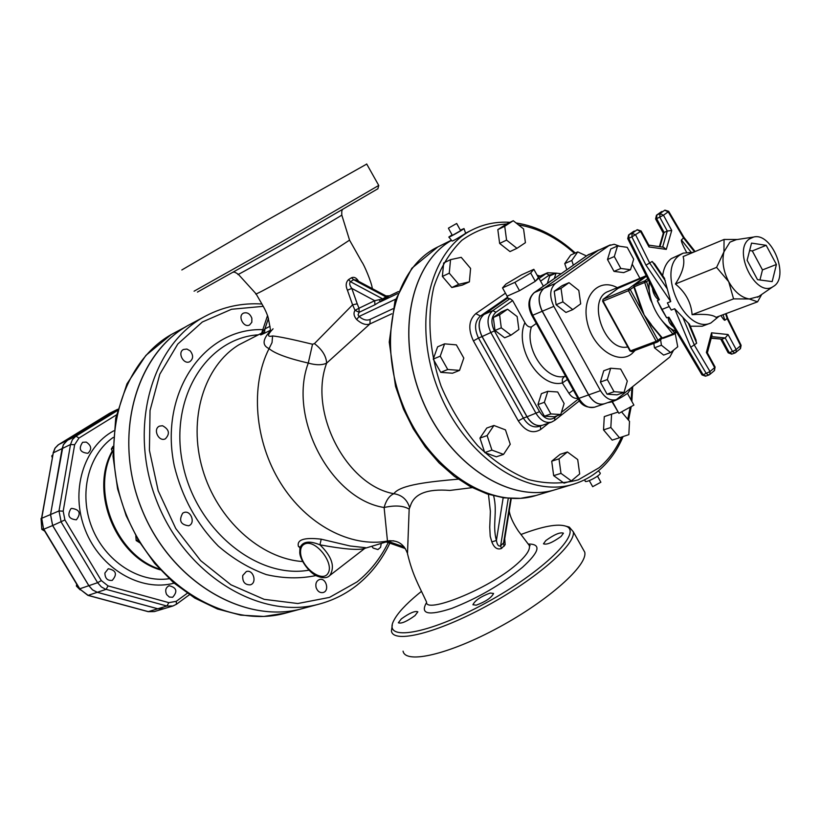 <?xml version="1.0" encoding="UTF-8"?>
<svg xmlns="http://www.w3.org/2000/svg" width="821" height="821" viewBox="0 0 821 821"><rect width="100%" height="100%" fill="white"/><g stroke="black" fill="none" stroke-linecap="round" stroke-linejoin="round"><path stroke-width="1.23" d="M329.221 575.932L329.796 575.48C327.333 578.2 323.135 578.415 317.214 576.147C308.84 572.914 299.234 558.619 299.778 551.917L299.952 547.915C302.508 541.47 309.168 540.444 319.933 544.826L321.216 539.171C304.263 537.232 296.668 539.643 298.423 546.417L300.137 547.084M298.423 546.417L299.983 547.72M363.323 548.685L365.622 547.699L350.033 545.975L321.216 539.171M363.303 548.695L365.191 548.089L329.796 575.48C335.296 566.818 332.012 556.607 319.933 544.826C343.619 549.198 358.479 550.409 364.503 548.479L364.483 548.5M261.683 333.1L238.798 344.861C204.152 366.002 187.763 418.782 202.551 469.171C217.134 519.601 260.555 558.721 302.682 561.543M407.195 552.769C403.686 543.635 397.118 539.725 387.471 541.049L390.18 540.659M270.099 331.202C262.463 339.658 262.115 345.467 269.062 348.617C274.799 353.533 287.873 358.356 308.275 363.077C315.993 365.263 322.119 365.283 326.655 363.128L369.932 323.936L391.802 313.776M263.541 332.556C259.22 335.44 259.539 335.666 264.495 333.234L264.926 328.852L261.088 334.096L263.551 332.556M197.43 292.091L280.772 245.397L377.876 188.758M349.561 240.122L334.014 250.323C304.991 267.872 251.565 297.52 255.947 293.702L238.316 274.296M527.975 543.738L529.247 545.411C530.54 549.485 526.292 555.817 516.522 564.427C488.043 589.56 424.724 614.211 426.52 601.978M488.464 494.375L490.383 511.411L489.737 527.246L490.209 536.246L491.83 541.911C494.119 547.771 497.331 549.967 501.446 548.49L505.161 544.713L504.73 538.73M407.483 553.98L409.166 509.112L410.469 505.685C414.277 493.719 427.372 488.639 449.785 490.435L472.239 487.643M520.966 534.502C542.979 526.158 558.044 523.418 566.172 526.282C583.279 532.182 543.204 571.847 485.355 603.219C427.587 634.828 382.36 641.899 393.782 620.584C397.456 613.328 405.564 604.492 418.105 594.086L421.44 591.377M401.295 618.931C409.494 613.03 415.026 610.66 417.858 611.819L414.974 615.617C406.734 621.559 401.192 623.939 398.349 622.78L401.295 618.931M476.17 605.18L472.906 604.738C475.092 600.387 480.87 596.487 490.24 593.039L493.575 593.46C491.369 597.842 485.56 601.742 476.17 605.18M561.102 536.421C552.554 542.558 546.683 545.021 543.471 543.81L545.852 540.546C554.37 534.44 560.23 531.987 563.432 533.198L561.102 536.421M378.738 185.443L279.304 243.262L194.084 291.188M366.73 164.067L266.363 220.613L181.831 269.965M392.284 625.017L391.432 631.123C393.475 643.808 436.916 633.186 486.699 605.98C536.513 578.938 576.209 544.118 573.274 531.751L569.292 527.092L565.864 526.158M582.725 548.572L584.737 552.153C588 565.115 548.674 600.387 498.901 627.326C449.169 654.419 405.451 664.425 403.06 651.166M319.78 603.928L302.733 608.505C244.525 625.13 170.06 581.391 141.345 508.014C112.056 434.853 136.419 351.993 190.226 324.285L205.794 315.952C151.69 343.804 127.327 427.618 157.016 501.805C186.141 576.219 261.273 620.655 319.78 603.928C333.613 600.151 346.103 593.819 357.258 584.952C371.03 573.848 381.898 559.912 389.872 543.153M387.409 541.562L388.395 542.64L405.389 548.623M358.582 281.326C356.53 277.878 354.179 276.677 351.552 277.724L348.566 279.592C345.857 282.188 345.477 285.739 347.427 290.224L352.589 304.837L314.433 343.619L312.524 344.235C292.368 339.319 279.048 336.548 272.582 335.943L272.038 342.593L269.062 348.617C250.128 385.706 254.51 441.205 280.597 483.025C306.644 524.906 350.741 547.905 387.471 541.049L384.115 507.501C394.963 505.11 403.316 505.644 409.166 509.112M272.582 335.943C267.061 337.287 267.236 334.906 273.075 328.81M465.579 233.164L472.917 229.521C429.25 250.2 411.732 323.536 438.486 390.396C464.737 457.451 527.698 498.932 573.684 484.123L555.643 489.573C510.6 503.991 449.374 465.107 422.651 400.669C395.476 336.436 410.151 263.88 451.54 240.348C410.11 263.828 395.383 336.374 422.538 400.638C449.241 465.107 510.498 504.022 555.55 489.593L555.601 489.583M504.156 542.281L500.625 545.852C498.542 546.612 497.136 544.816 496.407 540.464L491.83 541.911M392.89 308.758L370.117 319.42L369.932 323.936C366.053 325.403 361.62 323.926 356.642 319.523L359.075 316.475L358.038 314.854L359.136 312.308L355.031 310.317C353.287 313.099 353.82 316.167 356.642 319.523M385.788 295.806L385.891 296.884L382.73 298.926L374.725 300.691L374.889 304.796L359.136 312.308L358.993 308.244L355.031 310.317L352.589 304.837L357.227 303.811L351.799 288.397C349.592 285.39 349.141 283.163 350.444 281.695L353.625 279.704L356.273 280.094M374.889 304.796L388.928 296.104M398.37 291.609L389.554 295.817L385.993 295.899M379.589 299.942L380.061 301.954L397.569 293.6M351.552 277.724L353.625 279.704L385.891 296.884L388.035 297.079M348.566 279.592L350.444 281.695L382.73 298.926L384.864 299.121M347.427 290.224L351.799 288.397L374.725 300.691L358.993 308.244L357.227 303.811M314.433 343.619C322.14 349.52 326.204 356.016 326.655 363.128C308.203 411.978 346.329 485.437 393.864 493.708C389.4 495.658 386.147 500.256 384.115 507.501C331.048 499.404 287.74 417.735 308.275 363.077L312.524 344.235M510.785 498.47L503.489 543.44L504.156 546.211M508.271 498.306L500.625 545.852L501.446 548.49M409.515 507.265C407.011 499.466 401.787 494.95 393.864 493.708C400.032 484.718 429.958 481.67 458.221 479.156M162.517 425.73L159.51 426.12C152.542 428.952 158.648 442.221 165.36 438.835C170.173 433.755 169.229 429.383 162.517 425.73M112.846 448.379L111.328 449.066L112.857 446.491M112.888 452.33L111.328 449.066M190.226 350.926L186.921 349.058L183.555 349.448C177.028 352.445 183.617 365.16 189.856 361.63C193.387 358.828 193.499 355.257 190.226 350.926M251.852 318.199C250.005 313.684 247.203 311.99 243.468 313.14C237.331 315.972 243.734 328.308 249.584 324.952L251.831 322.243L251.852 318.199M371.8 546.252L373.145 548.089L377.937 549.567L380.554 547.34L381.272 543.41M316.095 587.518C317.501 591.346 319.831 593.019 323.074 592.536C329.888 590.976 326.091 577.307 319.472 579.544C316.434 580.837 315.305 583.495 316.095 587.518M242.749 575.48C242.318 581.822 244.822 584.942 250.272 584.839C257.455 583.023 253.279 569.056 246.31 571.56L242.749 575.48M182.714 513.156C178.609 520.504 180.589 524.711 188.645 525.768C195.952 523.449 190.831 509.584 183.791 512.591L182.714 513.156M138.082 539.859L136.183 540.557L135.793 535.856M139.878 542.835L136.183 540.557M74.649 444.715L70.514 444.53L59.009 510.949L61.154 522.033L97.607 582.684L101.322 586.912L105.386 589.139L166.889 606.021L172.964 605.98L163.861 608.72L157.806 608.772L166.889 606.021L168.849 602.645L108.064 585.896L101.342 580.601L64.9 519.939L63.186 511.165L74.649 444.715L78.949 438.065L116.377 414.933M117.701 409.351L67.527 440.241L63.597 444.356L62.088 448.594L50.553 514.541L52.677 525.532L88.873 585.681L92.568 589.878L97.319 592.29L157.806 608.772M186.11 326.604C134.141 356.509 112.405 439.153 142.413 510.816C171.897 582.705 245.253 624.873 302.672 608.525L286.067 612.989C228.956 629.235 156.236 587.723 127.152 516.82C97.535 446.131 119.291 364.442 170.973 334.701L186.11 326.604M86.256 442.098L82.613 442.293C78.262 448.851 80.027 452.525 87.919 453.295C92.044 449.333 91.5 445.598 86.256 442.098M52.636 455.552L51.754 455.973L52.76 454.834M52.277 457.595L51.754 455.973M166.653 594.589L169.342 597.041L172.646 597.288C177.839 591.438 176.669 587.579 169.126 585.732C165.688 587.518 164.867 590.473 166.653 594.589M104.893 573.037C105.037 578.405 107.479 580.858 112.241 580.396C117.506 574.218 116.182 570.328 108.28 568.727L104.893 573.037M77.574 585.64L76.384 586.061L76.692 584.193M80.171 589.858L76.384 586.061M70.852 508.784C66.983 515.444 68.82 519.118 76.384 519.796C81.289 513.289 79.699 509.492 71.612 508.384L70.852 508.784M43.308 528.786L41.83 529.401L41.05 518.482M44.714 531.136L41.83 529.401M163.831 608.73L157.755 608.782L97.278 592.31L92.516 589.889L88.832 585.691L52.626 525.553L50.502 514.562L63.196 445.033L66.891 440.661L117.701 409.34L108.741 413.763M452.073 234.837L448.841 237.043C447.938 238.203 463.66 229.398 463.998 228.566L460.386 230.126M465.61 233.236L465.62 233.277C465.168 233.78 451.417 242.287 451.991 240.902L448.892 237.115M448.44 228.146L456.681 223.476L448.44 228.146M448.584 228.577L452.371 235.37L460.653 230.68L456.681 223.476M460.653 230.68L456.856 223.887M597.514 476.129L600.869 482.235L592.68 486.689L589.293 480.624M597.483 476.149L600.869 482.235M584.726 479.741L585.137 480.942C584.593 483.897 601.218 475.215 600.243 473.05L600.038 472.804M566.818 269.75L564.745 263.613L571.785 260.473L573.366 265.162M564.745 263.613L570.708 255.054L577.738 251.903L571.785 260.473M586.481 255.947L577.738 251.903M619.516 437.757L612.179 440.128L603.527 429.906L604.287 416.606L611.573 414.143L610.834 427.484L619.516 437.757L628.835 434.637L629.512 421.368L621.548 411.875M603.527 429.906L610.834 427.484M617.977 412.091L611.573 414.143M571.365 480.921L564.027 483.148L553.662 475.646L551.722 461.186L560.117 454.341L567.414 451.981L559.009 458.847L560.979 473.368L571.365 480.921L579.688 473.953L577.707 459.555L567.414 451.981M551.722 461.186L559.009 458.847M553.662 475.646L560.979 473.368M503.54 454.393L496.325 456.815L484.739 452.556L479.946 438.096L486.771 428.039L493.924 425.483L487.11 435.571L491.933 450.103L503.54 454.393L510.252 444.253L505.459 429.865L493.924 425.483M484.739 452.556L491.933 450.103M479.946 438.096L487.11 435.571M463.803 358.079L456.363 344.871L444.592 343.845L440.22 356.17L447.743 369.501L459.544 370.384L463.803 358.079M447.743 369.501L440.733 372.354L452.515 373.227L459.544 370.384M440.733 372.354L433.242 359.095L440.22 356.17M433.242 359.095L437.614 346.821L444.592 343.845M469.386 281.86L470.587 268.416L461.217 257.332L450.534 259.652L449.261 273.177L458.744 284.312L469.386 281.86L462.449 285.061L451.817 287.514L458.744 284.312M451.817 287.514L442.375 276.441L449.261 273.177M442.375 276.441L443.658 262.966L450.534 259.652M516.963 248.322L525.419 242.677L523.562 228.936L513.269 220.716L504.73 226.257L506.567 240.112L516.963 248.322L509.995 251.585L499.64 243.427L506.567 240.112M499.64 243.427L497.824 229.623L504.73 226.257M497.824 229.623L506.352 224.092L513.269 220.716M536.318 323.464L531.403 326.932C528.929 327.394 526.754 325.958 524.906 322.622L512.643 300.589L510.036 298.659L492.826 310.625C487.12 315.849 486.504 323.238 490.979 332.813L536.154 413.548C540.608 420.67 545.78 423.503 551.681 422.045L542.558 425.206C536.667 426.663 531.505 423.852 527.072 416.77L482.112 336.538C477.668 327.025 478.294 319.667 483.99 314.464L507.963 297.838L483.908 314.505C478.202 319.708 477.576 327.066 482.019 336.579L526.979 416.801C531.413 423.882 536.575 426.694 542.465 425.237L542.507 425.216M533.845 269.319L538.412 277.57L535.292 281.326L519.508 290.696L507.111 296.165L502.514 287.894L514.87 282.362L530.674 272.993L533.845 269.319L521.468 274.891L505.931 284.097L502.514 287.894M519.508 290.696L514.87 282.362M535.292 281.326L530.674 272.993M535.456 281.121L538.894 278.073L538.248 277.775M520.35 290.193L534.44 281.829M507.768 295.868L518.831 290.993M560.753 414.513L554.288 416.77L544.426 416.206L537.94 404.609L544.364 402.29L550.87 413.938L560.753 414.513L564.119 403.542L557.685 391.986L547.812 391.309L544.364 402.29M544.426 416.206L550.87 413.938M537.94 404.609L541.398 393.659L547.812 391.309M510.97 335.184L504.658 337.79L495.001 330.473L493.318 317.481L501.282 311.918L507.552 309.209L499.589 314.792L501.292 327.825L510.97 335.184L518.872 329.508L517.158 316.578L507.552 309.209M493.318 317.481L499.589 314.792M495.001 330.473L501.292 327.825M547.309 283.44L549.772 275.897L556.053 273.116L554.298 278.535M561.123 273.742L556.053 273.116M627.47 393.433L633.904 405.102L618.89 413.332L612.056 401.808M612.445 401.674L618.89 413.332M607.838 402.598C612.815 402.146 619.537 398.955 627.993 393.023L630.087 389.801M556.566 273.177L547.545 272.757L538.094 276.995M510.036 298.659L508.373 298.587L506.896 295.94M573.356 390.139L568.943 393.28C571.58 397.128 574.567 398.801 577.892 398.298M567.434 379.456L562.323 382.966L568.943 393.28M565.536 376.049L564.561 376.418L565.761 376.459M531.403 326.932C524.321 348.72 546.088 380.975 564.561 376.418L562.385 378.902L562.323 382.966C539.725 388.713 513.833 347.273 524.906 322.622M598.714 250.036L543.851 288.428C538.145 293.744 537.591 301.348 542.199 311.262L588.595 394.911C593.173 402.29 598.417 405.256 604.348 403.809L604.4 403.788M630.518 269.729L623.683 272.623L614.005 271.382L607.509 259.508L614.313 256.542L620.84 268.467L630.518 269.729L633.668 259.159L627.213 247.326L617.536 245.972L614.313 256.542M614.005 271.382L620.84 268.467M607.509 259.508L610.752 248.968L617.536 245.972M660.587 339.648L661.428 345.241L654.47 347.817L663.625 355.083L670.603 352.548L677.736 346.79L675.19 333.367M661.428 345.241L670.603 352.548M654.47 347.817L653.803 343.404M627.295 381.088L620.655 369.04L610.68 368.229L607.335 379.569L614.046 391.709L624.032 392.417L627.295 381.088M614.046 391.709L607.058 394.172L617.033 394.86L624.032 392.417M607.058 394.172L600.377 382.083L607.335 379.569M600.377 382.083L603.733 370.774L610.68 368.229M572.781 309.62L580.693 303.852L578.805 290.429L569.015 282.67L561.03 288.345L562.908 301.882L572.781 309.62L565.946 312.452L556.094 304.745L562.908 301.882M556.094 304.745L554.237 291.27L561.03 288.345M554.237 291.27L562.221 285.605L569.015 282.67M747.11 260.288L751.543 243.108L766.178 245.325L776.42 264.465L772.171 281.613L757.516 279.663L747.11 260.288M776.42 264.465L762.473 269.914L759.948 279.992M766.178 245.325L752.303 250.939L762.473 269.914M749.624 250.549L752.303 250.939M749.337 239.003L753.586 237.053C772.048 231.922 790.141 277.642 773.177 286.539C756.203 298.69 732.014 250.6 749.337 239.003M736.221 239.681L729.92 242.154L723.948 251.862C721.772 261.263 723.363 271.217 728.72 281.726C734.508 291.876 741.373 297.623 749.306 298.977L758.717 296.514M761.724 294.431L757.598 301.81L749.306 298.977L733.574 298.885L728.72 281.726L716.579 267.379L723.948 251.862L724.06 239.455L737.381 239.496M724.06 239.455L683.123 256.562C685.196 263.715 682.62 272.859 675.416 283.984C685.638 292.42 691.2 302.662 692.103 314.689C704.849 313.827 712.833 314.72 716.045 317.358L757.598 301.81M692.103 314.689L733.574 298.885M675.416 283.984L716.579 267.379M693.324 252.293L683.205 253.125L679.87 255.033C655.763 270.396 685.237 334.865 710.863 322.992L719.114 316.218M686.469 252.15C682.662 245.12 680.978 241.046 681.42 239.937L684.037 237.485M727.632 318.096L724.881 320.262C724.338 320.488 723.024 318.917 720.92 315.541M664.312 278.062L670.747 301.564L667.37 302.898L669.207 306.572L661.705 309.507L657.334 300.743L659.335 299.634L654.594 292.461L627.747 238.654M670.747 301.564L645.983 265.173L652.172 261.468L655.743 265.47M669.207 306.572L671.27 310.051L674.657 308.737L689.537 324.418M695.182 338.006L696.66 343.229L690.718 347.273L706.388 373.688L708.81 375.053L709.888 374.397L714.506 370.507L715.05 366.946M710.863 322.992L702.15 326.235L690.287 326.214M662.67 275.651C663.727 267.903 666.601 262.238 671.301 258.625L683.205 253.125M705.947 375.936L701.955 374.817L671.917 324.254L668.93 317.234L666.642 317.809L661.705 309.507M668.171 317.224C668.263 321.257 670.08 324.541 673.6 327.086M657.334 300.743L666.642 317.809M652.397 288.048C652.911 293.056 655.055 297.079 658.853 300.137M676.094 331.263C660.577 325.875 647.02 300.948 649.288 281.829M702.037 374.94L705.537 376.172L708.81 375.053L709.888 374.397L710.021 371.523L694.474 345.313L683.103 317.963M720.797 339.196L728.135 352.732L729.284 352.65L721.957 339.145L711.212 338.231M732.106 353.923L729.284 352.65L732.537 351.511L734.98 352.999L736.037 352.363L736.18 349.51L728.073 334.527L725.21 337.975L732.537 351.511L736.18 349.51L741.076 345.22M711.253 338.067L721.957 339.145L725.21 337.975L711.643 336.6M655.63 219.012L663.306 233.154L664.107 232.425L656.656 218.663L655.599 218.95L656.451 215.235L660.997 212.054M661.316 211.797L661.993 211.469M668.612 211.243L668.202 211.849L664.712 210.238L659.981 213.593L663.471 215.205L656.656 218.663L656.831 215.01L659.981 213.593L659.807 217.257L667.278 231.04L662.629 247.111M659.335 299.634L628.722 238.295L627.726 238.624L628.629 234.919L633.35 231.614M645.983 265.173L631.883 236.889L628.722 238.295L628.999 234.693L632.149 233.287L631.883 236.889L640.585 231.471L637.065 229.808L632.149 233.287L635.68 234.95L649.668 263.007L667.268 288.869M633.668 231.348L634.366 231.019M659.961 246.731L664.107 232.425L667.278 231.04L671.732 230.465L663.471 215.205L668.202 211.849L683.595 238.049L694.484 251.811M740.255 348.802L740.645 345.764L727.201 318.671L725.6 313.786M728.073 334.527L711.55 332.813L711.899 335.615M711.55 332.813L706.378 352.445L707.374 352.835L712.043 335.05M714.27 370.702L715.112 367.059L707.302 352.691M668.93 317.234L703.125 374.807L710.021 371.523L714.639 367.634L706.378 352.445M641.088 230.937L640.585 231.471L649 246.947L648.908 245.315M649 246.947L666.293 249.399L663.327 247.213M657.642 341.936L658.001 340.284L656.174 341.29L657.642 341.936M657.262 342.08L631.749 351.624L629.964 350.947L602.645 301.235M602.901 300.938L603.014 299.398L602.624 301.204M618.121 288.294L645.07 276.595L643.438 278.442M645.07 276.595L628.588 288.828L628.486 290.685L633.822 287.063M619.711 287.124L603.219 299.275L628.588 288.828L630.312 289.669L644.187 315.028L639.877 303.924M651.002 324.233L644.187 315.028L634.181 286.478L634.479 285.133L634.017 286.55M634.14 286.827L646.62 281.685L644.875 280.833L644.588 282.188L650.468 299.686L650.991 299.48M645.48 276.964L634.479 285.133L644.875 280.833L647.728 278.709M650.468 299.686L652.038 302.887M673.641 334.393L663.306 338.293L661.685 337.893L650.848 324.685M674.02 334.25L674.39 332.587L672.871 334.024L674.02 334.25M661.9 320.57L672.871 334.024L662.331 337.965L648.251 321.165M651.371 324.613L644.187 315.028L658.001 340.284L661.398 337.595M619.793 246.29L614.159 244.248L608.936 245.653L555.448 283.378C549.742 288.715 549.208 296.381 553.847 306.366L600.51 390.673C605.108 398.113 610.372 401.11 616.304 399.663L669.833 357.022L673.569 350.146M639.918 278.298L632.191 264.126M610.26 244.904L597.431 250.764L543.943 288.387C538.237 293.702 537.693 301.317 542.301 311.221L588.698 394.87C593.265 402.259 598.519 405.225 604.441 403.768L616.304 399.663M305.371 543.707C316.034 539.828 334.147 563.011 328.205 572.986C322.879 583.433 301.502 567.824 300.578 553.005C300.281 548.089 301.871 544.99 305.371 543.707M264.495 333.234L270.099 330.442M233.523 272.254C233.718 271.659 235.299 272.315 238.254 274.224C230.568 279.561 339.894 217.093 341.793 215.051L341.762 214.958M426.612 602.46C419.818 614.077 428.223 616.048 451.827 608.371C478.15 598.027 501.734 584.326 522.556 567.249C539.602 551.681 541.521 543.943 528.313 544.025M404.312 547.053L388.107 541.347M270.037 326.296L264.926 328.852L268.457 318.281M388.23 542.578C380.482 558.331 370.107 571.426 357.104 581.863L329.467 597.411L297.797 603.517L264.157 599.34L230.937 584.798L200.652 560.63L175.735 528.478L158.186 490.742L149.422 450.37L150.038 410.5L159.818 374.191L177.777 344.04L202.335 321.996L231.543 309.271L263.254 306.336M262.843 329.642C204.532 327.62 158.72 392.52 174.309 465.928C181.964 497.177 196.609 523.88 218.242 546.037C233.236 558.937 249.235 568.45 266.25 574.577C283.389 578.559 299.973 578.887 316.013 575.552M437.819 246.947L411.844 268.262L394.952 301.163L389.236 342.059L395.527 386.322L403.429 409.022L413.261 428.798L425.247 446.911L439.03 462.87L454.218 476.231L470.392 486.679L487.12 493.934L503.961 497.854L520.463 498.347L536.175 495.443C490.394 510.159 428.254 469.94 402.67 404.568C376.582 339.412 394.367 267.554 437.819 246.947L451.417 240.194M308.912 570.174C257.609 579.4 196.753 530.571 183.032 465.374C168.603 400.299 204.87 340.079 256.039 334.989L258.174 334.845M503.17 497.742L496.407 540.464C492.087 524.773 497.772 512.253 493.657 495.853M370.117 319.42C366.741 320.857 363.056 319.882 359.075 316.475L395.589 299.183M187.28 593.255L176.228 601.331L168.849 602.645M113.801 430.799C83.393 446.952 69.898 491.666 85.333 530.181C100.439 568.82 140.884 592.187 174.103 583.146M169.147 578.723C139.108 583.238 105.211 561.307 91.962 527.554C78.518 493.883 88.227 454.69 113.216 437.429M159.643 569.127C116.295 555.448 90.669 491.533 112.528 451.581M112.261 451.027C89.12 491.297 115.792 557.202 160.321 569.856M50.553 514.541L59.009 510.949L63.186 511.165M52.677 525.532L64.9 519.939M88.873 585.681L97.607 582.684L101.342 580.601M97.319 592.29L106.104 589.355L108.064 585.896M189.456 594.722L176.494 604.215L172.964 605.98L176.494 604.215L176.228 601.331M117.382 410.603L75.973 436.125L78.949 438.065M67.527 440.241L75.973 436.125L72.402 439.635L70.514 444.53L62.088 448.594M163.81 608.741L154.348 611.583L147.862 611.512M157.755 608.782L148.334 611.635L87.693 595.225M97.278 592.31L88.155 595.358L79.483 588.821L43.575 529.258L41.727 518.277L43.575 529.237M88.832 585.691L79.76 588.801L43.821 529.186L52.626 525.553M50.502 514.562L41.727 518.277L53.293 452.833L41.512 518.462M62.037 448.615L53.293 452.833L55.171 448.009L58.619 444.602M67.476 440.272L58.712 444.541L109.665 413.24L58.055 444.972L55.007 448.143L53.078 453.038M621.61 437.059C616.048 449.477 608.577 459.688 599.176 467.693L578.343 479.803C562.57 484.154 545.842 484.041 528.149 479.485C510.405 472.301 493.575 461.022 477.658 445.649C462.818 428.254 450.647 408.468 441.144 386.291C429.27 352.158 426.797 316.855 433.919 286.724C440.302 267.872 449.59 252.416 461.792 240.358C475.297 230.639 490.24 225.17 506.649 223.948M518.462 224.862C538.217 228.115 556.895 237.618 574.484 253.361M631.913 387.686L631.154 400.114M630.251 407.103L627.757 419.274M505.449 293.169L475.8 313.622C468.719 320.046 467.929 329.139 473.419 340.889L518.308 420.875C525.276 431.323 532.726 434.196 540.659 429.496L548.88 423.01M540.105 276.061L537.078 275.168M473.419 340.889L478.499 338.057C474.066 328.564 474.702 321.227 480.398 316.034L475.8 313.622M518.308 420.875L523.377 418.084L478.499 338.057L482.019 336.579M542.465 425.237L538.843 426.489C532.962 427.946 527.811 425.145 523.377 418.084L526.979 416.801M540.659 429.496L540.351 425.966M483.908 314.505L480.398 316.034L507.594 297.181M483.99 314.464L492.826 310.625L495.935 312.237L512.643 300.589M482.112 336.538L494.396 330.904C490.64 322.858 491.153 316.639 495.935 312.237M527.072 416.77L539.561 411.67L494.396 330.904M579.472 400.792L554.719 420.352L551.681 422.045L554.719 420.352L554.78 417.643C549.372 420.824 544.302 418.833 539.561 411.67M578.333 399.068L561.39 412.429M557.151 415.765L554.78 417.643M547.545 272.757L546.222 273.506L549.29 275.035L554.308 273.886M540.577 281.11L549.29 275.035M538.145 277.098L546.222 273.506L539.11 278.452M587.395 255.352L598.663 250.056M533.845 292.964L587.877 255.003L597.339 250.805M534.091 292.717C528.047 298.536 527.298 306.1 531.854 315.428L532.716 315.254C528.129 305.412 528.693 297.838 534.399 292.533L543.851 288.428M531.885 315.49L577.974 398.431L578.887 398.359L532.716 315.254L542.199 311.262M578.015 398.513C581.042 405.184 586.563 408.078 594.589 407.185C588.667 408.642 583.433 405.697 578.887 398.359L588.595 394.911M690.923 251.944L681.42 239.937M724.881 320.262L723.065 314.73M652.172 261.468L665.308 280.761M688.193 322.838L696.66 343.229M674.657 308.737L690.718 347.273M666.293 249.399L671.732 230.465M658.042 341.618L662.249 338.283M656.174 341.29L630.466 350.885L603.107 301.112L628.486 290.685L656.174 341.29M649.37 290.911L646.62 281.685L648.508 280.269M676.063 331.253L674.39 332.587L670.521 328.369M674.431 333.921L676.627 332.177M627.757 346.914C604.646 352.558 586.071 298.865 608.484 291.363L646.219 275.682M617.31 287.699C598.571 277.262 581.319 296.114 587.179 321.894C592.464 347.714 617.854 365.437 631.852 353.728L635.218 350.331M588.698 394.87L600.51 390.673M542.301 311.221L553.847 306.366M543.943 288.387L555.448 283.378M597.431 250.764L608.936 245.653M364.586 548.428L389.031 541.07L393.731 540.813M342.46 209.889C341.875 209.663 341.649 211.387 341.793 215.051L349.623 240.337M528.878 544.939L530.15 545.637L529.247 545.411L518.297 530.961C512.992 522.926 509.974 516.265 509.246 510.96M407.596 554.103C412.819 575.48 418.197 584.008 426.52 601.967M377.824 188.953L378.738 185.577M366.669 163.954L378.799 185.536M566.172 526.282L569.292 527.092M573.274 531.751L584.737 552.153M386.116 541.942L388.2 542.568M267.543 315.531L261.766 332.854M270.294 331.356C270.889 331.581 270.068 326.573 267.831 316.342C264.711 308.07 263.387 306.736 256.07 293.867M349.643 240.317L361.887 262.002C363.847 264.27 371.636 282.229 372.334 288.643M205.794 315.952C223.353 306.756 242.062 302.775 261.92 304.006M536.175 495.443L555.55 489.593M398.37 291.578L389.185 295.981L386.096 295.971L356.314 280.115M511.267 498.491L504.156 542.301M171.189 334.568L145.892 355.401L126.978 383.818L115.699 418.238L113.021 456.353L117.608 488.926L126.157 515.711L138.677 540.854L154.707 563.473L173.652 582.766L194.813 598.088L217.421 608.977L240.697 615.134L263.828 616.448L286.067 612.989M154.348 611.583L148.098 611.655M148.047 611.635L87.939 595.379M79.504 588.842L87.888 595.369M117.721 409.269L109.665 413.24M465.62 233.277L463.998 228.566M598.406 470.823L600.243 473.05M472.917 229.521C484.493 223.876 496.849 221.475 509.995 222.317M516.05 222.943C537.108 226.186 556.854 236.202 575.295 253.001M632.693 387.06L631.862 401.397M631.216 406.569L628.527 420.198M623.088 436.567C617.361 450.195 609.387 461.412 599.156 470.197C591.592 476.601 583.105 481.239 573.684 484.123M629.769 389.421L630.374 390.139M587.672 255.115L589.201 254.253M587.569 255.187L534.194 292.645M543.389 286.19L538.894 278.073M594.589 407.185L604.348 403.809M753.586 237.053L734.908 239.876M773.177 286.539L757.619 297.264M695.141 251.544L684.067 237.536L668.663 211.325L664.918 210.125M728.186 352.835L731.716 354.138L734.98 352.999L740.491 348.607L741.117 345.302L727.673 318.189L726.144 313.581M664.661 278.576L654.409 263.51M689.373 323.997L696.146 340.325M661.192 211.88L656.595 215.133M663.306 233.154L659.386 246.649M628.773 234.816L633.545 231.44M637.281 229.685L641.119 230.988L649.083 245.623M648.816 245.14L663.799 247.275M629.984 350.988L631.749 351.624L657.467 342.039L662.29 338.303M603.086 299.347L618.706 287.832M634.264 285.267L633.75 286.745M634.335 285.205L646.076 276.482M640.985 307.731L633.761 286.786M661.777 337.985L663.306 338.293L673.846 334.352L676.648 332.207"/></g></svg>
